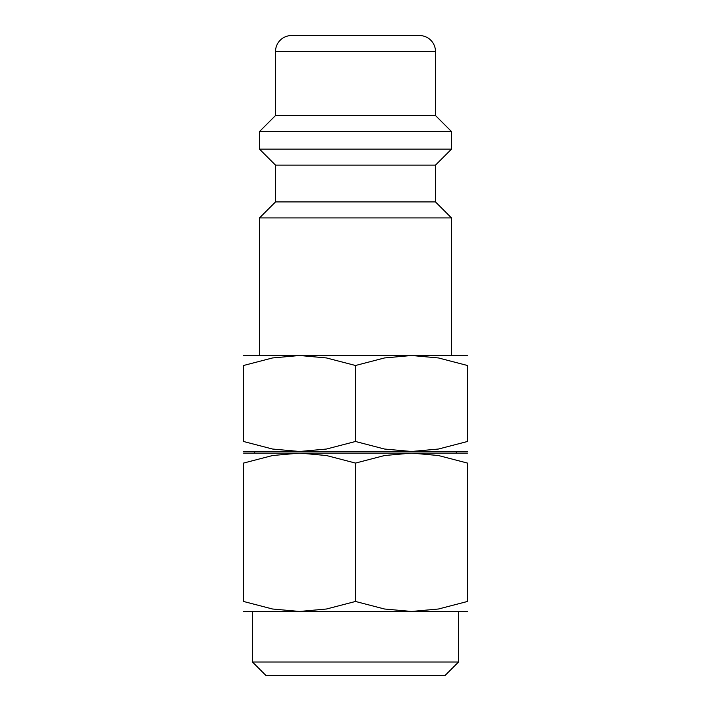 <?xml version="1.0" encoding="UTF-8"?>
<svg xmlns="http://www.w3.org/2000/svg" width="711" height="711" viewBox="0 0 711 711"><rect width="100%" height="100%" fill="white"/><g stroke="black" fill="none" stroke-linecap="round" stroke-linejoin="round"><path stroke-width="1.07" d="M435.488 201.924L275.512 201.924L275.512 165.13L435.488 165.13L435.488 201.924L451.485 217.922L259.515 217.922L259.515 355.5M435.488 51.547L275.512 51.547A15.998 15.998 0 0 1 291.51 35.55L419.49 35.55A15.998 15.998 0 0 1 435.488 51.547L435.488 115.538L451.485 131.535L451.485 149.132L259.515 149.132L275.512 165.13M451.485 131.535L259.515 131.535L259.515 149.132M435.488 115.538L275.512 115.538L259.515 131.535M467.483 355.5L411.491 355.5L438.465 357.953L467.483 365.498L467.483 441.487L438.465 449.032L411.491 451.485L384.518 449.032L355.5 441.487L326.482 449.032L299.509 451.485L272.535 449.032L243.518 441.487L243.518 365.498L272.535 357.953L299.509 355.5L326.482 357.953L355.5 365.498L384.518 357.953L411.491 355.5L243.518 355.5M467.483 451.485L243.518 451.485M467.483 453.085L411.491 453.085L438.465 455.538L467.483 463.083L467.483 601.462L438.465 609.007L411.491 611.46L384.518 609.007L355.5 601.462L326.482 609.007L299.509 611.46L272.535 609.007L243.518 601.462L243.518 463.083L272.535 455.538L299.509 453.085L326.482 455.538L355.5 463.083L384.518 455.538L411.491 453.085L243.518 453.085M467.483 611.46L243.518 611.46M355.5 662.012L252.476 662.012L265.914 675.45L445.086 675.45L458.524 662.012L355.5 662.012M467.483 463.11C467.483 449.699 467.483 449.699 467.483 463.11M243.518 463.11C243.518 449.699 243.518 449.699 243.518 463.11M467.483 601.435C467.483 614.846 467.483 614.846 467.483 601.435M243.518 601.435C243.518 614.846 243.518 614.846 243.518 601.435M355.5 463.083L355.5 601.462M467.483 365.525C467.483 352.114 467.483 352.114 467.483 365.525M243.518 365.525C243.518 352.114 243.518 352.114 243.518 365.525M467.483 441.46C467.483 454.871 467.483 454.871 467.483 441.46M243.518 441.46C243.518 454.871 243.518 454.871 243.518 441.46M355.5 365.498L355.5 441.487M275.512 201.924L259.515 217.922M275.512 51.547L275.512 115.538M254.716 451.485L254.716 453.085M252.476 611.46L252.476 662.012M458.524 611.46L458.524 662.012M456.284 451.485L456.284 453.085M435.488 165.13L451.485 149.132M451.485 217.922L451.485 355.5"/></g></svg>
